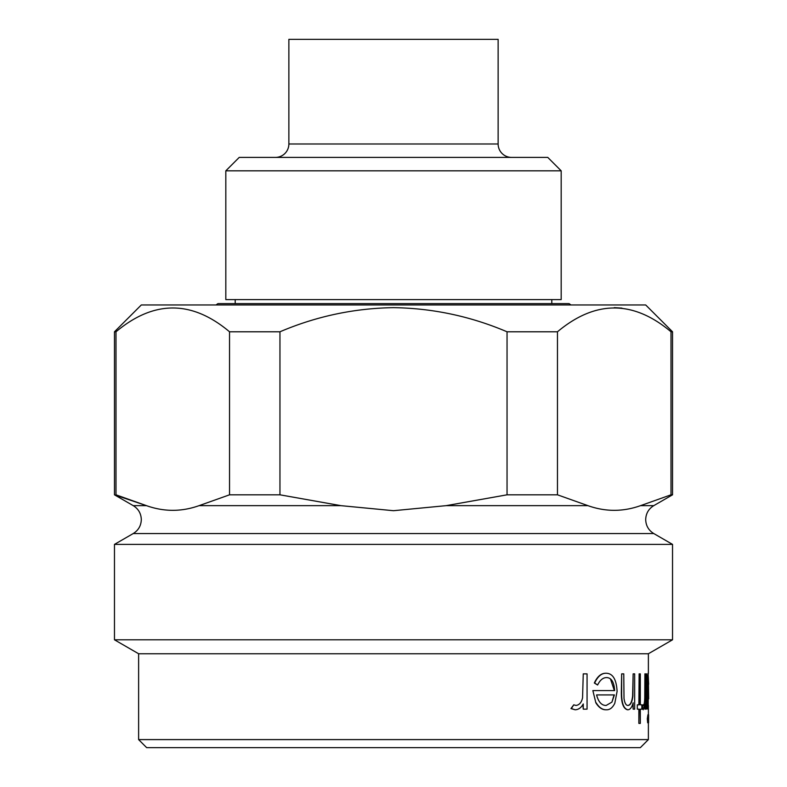 <?xml version="1.0" encoding="UTF-8"?>
<svg xmlns="http://www.w3.org/2000/svg" width="787" height="787" viewBox="0 0 787 787"><rect width="100%" height="100%" fill="white"/><g stroke="black" fill="none" stroke-linecap="round" stroke-linejoin="round"><path stroke-width="1.18" d="M216.031 304.962L217.92 303.625L569.08 303.625L570.968 304.962M640.333 747.65L146.667 747.65L138.62 739.603L648.38 739.603L640.333 747.65M115.994 331.789L114.469 331.789L141.306 304.962L645.694 304.962L672.531 331.789L671.006 331.789C633.24 300.054 595.395 300.054 557.462 331.789L507.044 331.789C470.636 316.295 432.781 308.248 393.5 307.648C354.101 308.268 316.256 316.315 279.956 331.789L229.538 331.789C191.772 300.054 153.927 300.054 115.994 331.789L115.994 494.816L146.48 505.657L133.249 505.657C138.414 508.874 141.099 513.518 141.306 519.597C141.099 525.677 138.414 530.33 133.249 533.537L653.751 533.537L672.531 544.388L672.531 639.801L648.38 653.751L138.62 653.751L138.62 739.603M672.531 639.801L114.469 639.801L114.469 544.388L672.531 544.388M644.887 709.156L645.606 709.156L645.606 673.869L644.887 673.869L644.75 697.843C644.632 702.053 644.189 704.591 643.412 705.447L642.94 704.818L642.418 708.566L643.245 709.776L644.887 703.962L644.887 709.156L644.612 706.087M643.245 709.776L642.143 708.566L642.94 704.818M644.75 697.843L644.887 673.869M641.572 709.156L640.313 709.156L641.848 709.156L641.848 704.827L640.313 704.827L641.572 704.827M640.313 704.827L640.313 673.869L639.133 673.869L639.133 704.827L637.303 704.827L637.303 709.156L639.133 709.156L638.857 723.401L638.857 709.156M637.303 709.156L637.303 704.827M638.857 704.827L639.133 673.869M633.142 709.156L634.676 709.156L634.676 673.869L633.142 673.869L632.896 696.101C632.158 702.043 630.564 705.152 628.115 705.447C626.088 705.585 624.721 703.273 624.012 698.502L623.766 673.869L621.651 673.869L621.651 691.891C621.455 702.624 623.501 708.585 627.79 709.776C630.092 709.766 631.882 707.434 633.142 702.791L633.142 709.156L632.846 703.745M627.79 709.776L627.495 709.776C623.215 708.625 621.169 702.663 621.346 691.891L621.651 673.869M627.819 705.447C630.279 705.162 631.872 702.043 632.61 696.101L633.142 673.869M614.352 690.583L610.555 679.24M594.667 682.988L597.608 685.015L594.323 682.988C597.422 676.338 601.327 673.092 606.059 673.249L606.384 673.249C601.711 673.052 597.805 676.299 594.667 682.988L594.323 682.988M596.192 702.83C599.143 707.562 602.508 709.874 606.315 709.776L605.99 709.776C602.203 709.884 598.828 707.572 595.857 702.83L592.857 690.583L595.857 702.83M583.256 709.156L587.063 709.156L587.063 673.869L583.256 673.869L582.557 697.843C581.514 702.496 579.311 705.024 575.946 705.447L573.762 704.818L571.342 708.566L575.14 709.776C578.504 709.658 581.199 707.72 583.256 703.962L583.256 709.156L582.892 704.562M575.14 709.776L570.959 708.566L573.762 704.818M582.557 697.843L583.256 673.869M646.806 709.156L646.53 673.869L646.806 709.156L647.288 702.634L648.36 709.776L647.534 707.69M648.468 718.757L648.586 722.781L648.321 714.734L648.468 718.757L647.927 714.734L647.317 718.757L647.662 722.781L648.193 718.757M114.469 331.789L114.469 494.816L146.48 505.657C164.021 511.884 181.541 511.884 199.052 505.657L229.538 494.816L229.538 331.789M279.956 331.789L279.956 494.816L340.928 505.657L393.5 510.704L446.072 505.657L507.044 494.816L507.044 331.789M614.234 307.648L621.927 308.111M511.55 157.4A13.418 13.418 0 0 1 498.132 143.982L498.132 39.35L288.868 39.35L288.868 143.982A13.418 13.418 0 0 1 275.45 157.4M561.18 170.818L547.772 157.4L239.228 157.4L225.82 170.818L225.82 299.601L561.18 299.601L561.18 170.818L225.82 170.818M235.205 299.601L235.205 303.625M551.795 299.601L551.795 303.625M557.462 331.789L557.462 494.816L507.044 494.816M672.531 331.789L672.531 494.816L671.006 494.816L671.006 331.789M279.956 494.816L229.538 494.816M557.462 494.816L587.948 505.657C605.478 511.884 623.009 511.884 640.52 505.657L671.006 494.816M597.608 685.015C600.068 680.007 603.108 677.528 606.738 677.587C611.44 677.784 614.086 682.122 614.657 690.583L593.201 690.583M606.315 709.776C609.797 709.943 612.63 707.749 614.814 703.204L617.097 691.419C616.467 679.565 612.896 673.505 606.384 673.249M611.922 702.132L614.086 694.921L596.576 694.921L614.401 694.921L611.922 702.132L606.167 705.447C601.671 705.546 598.474 702.034 596.576 694.921M639.133 723.401L640.313 723.401L640.313 709.156M648.36 709.776L648.36 705.447C647.819 704.778 647.455 700.115 647.288 691.439C647.455 682.86 647.819 678.246 648.36 677.587L648.645 698.915M648.645 684.247L648.104 673.249M648.37 673.249L647.288 679.978L646.806 673.869M648.213 705.191L648.262 678.276M648.586 722.781L648.586 714.734M647.927 714.734L647.317 718.757M647.593 718.757L647.927 722.781M340.928 505.657L199.052 505.657M498.132 143.982L288.868 143.982M587.948 505.657L446.072 505.657M672.531 494.816L653.751 505.657L640.52 505.657M653.751 533.537C648.586 530.33 645.901 525.677 645.694 519.597C645.901 513.518 648.586 508.874 653.751 505.657M648.38 653.751L648.38 673.259M648.38 709.766L648.38 714.734M648.38 722.781L648.38 739.603M133.249 505.657L114.469 494.816M133.249 533.537L114.469 544.388M138.62 653.751L114.469 639.801"/></g></svg>
